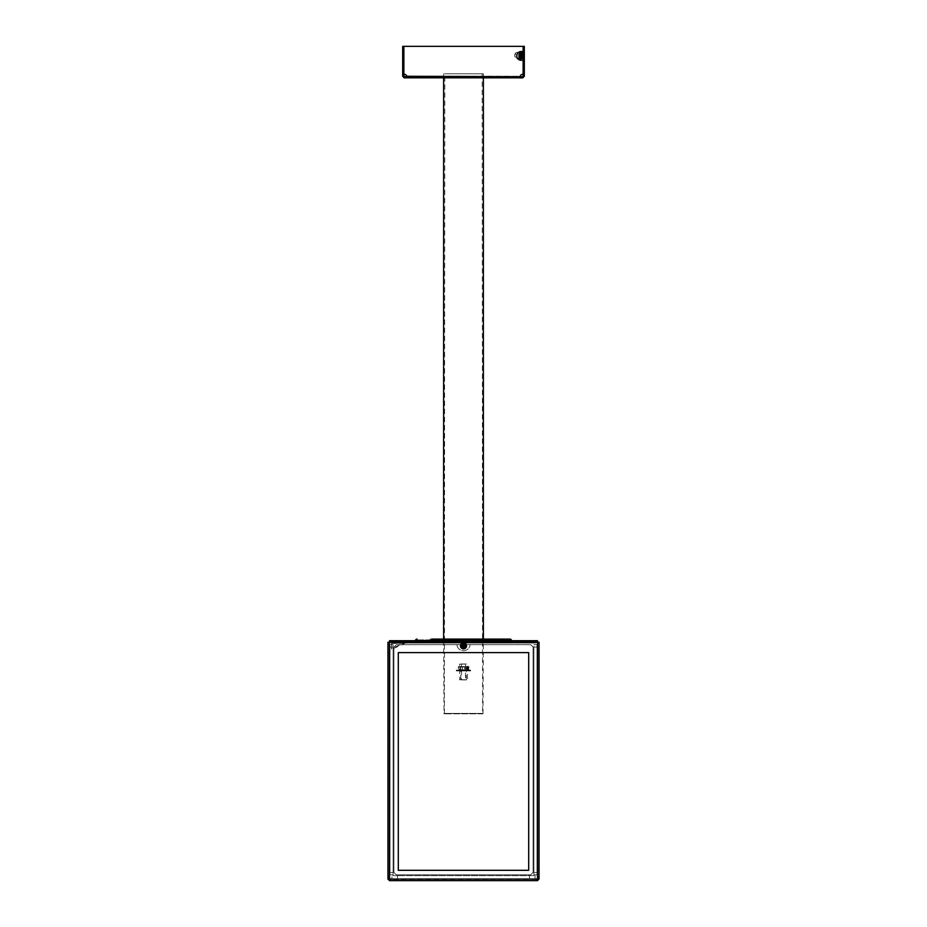<?xml version="1.0" encoding="UTF-8"?>
<svg xmlns="http://www.w3.org/2000/svg" width="927" height="927" viewBox="0 0 927 927"><rect width="100%" height="100%" fill="white"/><g stroke="black" fill="none" stroke-linecap="round" stroke-linejoin="round"><path stroke-width="0.7" stroke-dasharray="4.63 3.48" d="M404.265 76.674L404.265 77.868L407.104 77.868L406.918 76.269A3.256 3.256 0 0 0 403.871 74.172L404.265 76.674L407.127 76.674L407.127 77.868L404.589 77.868L522.735 77.868L524.323 76.269L524.323 46.35L523.129 46.35L523.129 74.172A3.256 3.256 0 0 0 520.082 76.269L519.896 77.868L519.896 76.674L522.735 76.674L522.735 77.868M404.589 76.674L404.589 77.868M516.768 55.887A4.368 4.368 0 0 1 521.136 51.518L523.129 51.518L523.129 46.35L523.129 74.172A3.256 3.256 0 0 0 520.082 76.269L519.896 77.868L520.082 76.269A3.256 3.256 0 0 1 523.129 74.172L523.129 60.267L521.136 60.267A4.368 4.368 0 0 1 516.768 55.887M443.349 77.868L483.651 77.868L443.349 77.868L443.349 76.674L483.651 76.674L443.349 76.674M483.651 77.868L483.651 76.674M520.012 76.674L519.885 77.822M407.104 77.868L406.976 76.674M407.104 76.674L519.896 76.674L407.104 76.674L407.115 77.81M403.871 46.35L403.871 74.172L402.677 74.172L402.677 46.35L403.871 46.35L403.871 74.172A3.256 3.256 0 0 1 406.918 76.269A3.256 3.256 0 0 0 403.871 74.172L403.871 46.35L523.129 46.35L403.871 46.35L523.129 46.35L523.129 51.518L524.323 51.518M522.735 76.674L524.323 76.269M524.323 60.267L523.129 60.267L523.129 74.172L523.129 46.35M523.129 54.114L523.129 57.092M524.323 74.172L523.129 74.172L523.129 76.269M403.871 76.269L402.677 76.269L404.265 77.868M402.677 74.172L402.677 76.269M482.828 713.836L444.021 713.836L482.828 713.836M443.778 713.431L483.373 713.431L443.778 713.431M482.434 713.836L444.415 713.836L482.434 713.836M444.96 713.431L482.179 713.431L444.96 713.431M483.06 639.897L443.778 639.897L483.06 639.897M443.778 639.978L483.373 639.978L443.778 639.978M483.222 639.804L443.627 639.804L483.222 639.804M444.96 73.812L482.179 73.812L444.96 73.812M483.222 73.812L443.627 73.812L483.222 73.812M431.692 639.897L433.373 639.897L431.692 639.897M430.024 639.097L433.373 639.097L430.024 639.097L430.024 639.897M443.627 639.897L463.5 639.897L443.627 639.897L443.627 639.097L483.373 639.097L443.627 639.097L444.021 713.836M416.466 641.542L416.235 641.519A1.587 1.587 0 0 1 414.647 643.071L415.342 643.071L414.647 643.071A1.587 1.587 0 0 0 416.235 641.519L416.258 640.661L416.466 641.542A1.587 1.124 90 0 1 415.342 643.071L417.034 643.071L415.342 643.071A1.587 1.124 -90 0 0 416.466 641.542M417.034 643.071L417.034 641.519L417.034 643.071L512.353 643.071L417.034 643.071M510.534 641.542L509.966 643.071L510.534 641.542A1.587 1.124 90 0 0 511.658 643.071A1.587 1.124 -90 0 1 510.534 641.542M512.353 643.071A1.587 1.587 0 0 1 510.765 641.519A1.587 1.587 0 0 0 512.353 643.071M509.989 642.272L417.011 642.272L509.989 642.272L509.989 641.507L415.423 641.507A0.8 0.8 0 0 1 414.624 642.272L415.319 642.272L414.624 642.272M512.376 642.272L511.681 642.272L512.376 642.272A0.8 0.8 0 0 1 511.577 641.507L509.989 641.507L509.966 640.65L417.057 640.661L509.966 640.65L509.966 641.519L509.966 639.097A1.587 1.587 0 0 1 511.553 640.65L417.057 640.661L417.034 641.519L509.966 641.519L417.034 641.519L417.057 640.661L415.447 640.65L415.423 641.507M417.011 642.272L415.319 642.272L417.011 642.272L417.057 639.897L509.943 639.897L417.057 639.897A0.8 0.8 0 0 0 416.258 640.661A0.8 0.8 0 0 1 417.057 639.897A0.8 0.8 0 0 0 416.258 640.661L417.057 640.661L416.258 640.661M404.253 643.315L391.542 643.454C391.542 650.997 391.542 650.997 391.542 643.454C391.542 650.997 391.542 650.997 391.542 643.454L404.381 643.071L391.542 643.442C391.542 649.931 391.542 649.931 391.542 643.442C391.542 649.931 391.542 649.931 391.542 643.442L391.542 642.272L535.458 642.272L391.542 642.272L404.381 642.272L391.542 642.272L391.542 643.442L391.542 642.272L391.542 643.071L404.253 643.315M403.998 643.014L399.792 643.442L404.242 643.048L404.381 642.272L405.342 642.272L403.998 643.014M404.242 643.048A1.194 1.194 -90 0 1 405.354 642.272L405.354 642.272A1.194 1.182 90 0 0 404.242 643.048L391.542 648.541M392.735 643.071L534.265 643.071L391.542 643.071L392.735 643.071L392.735 642.272L392.735 643.071M535.458 643.071L535.458 642.272L535.458 643.071L534.265 643.071L535.458 643.071M463.5 639.897L483.373 639.897L463.5 639.897M417.057 639.897L417.034 639.097A1.587 1.587 0 0 0 415.447 640.65M509.943 639.897A0.8 0.8 0 0 1 510.742 640.661A0.8 0.8 0 0 0 509.943 639.897L509.943 640.661L509.943 639.897A0.8 0.8 0 0 1 510.742 640.661M462.283 663.987L466.281 663.987L462.283 663.987M462.283 679.885L466.281 679.885L462.283 679.885M461.831 679.885L467.312 679.885L461.831 679.885M459.549 679.723L465.551 679.723L465.551 664.138L459.549 664.138L459.688 679.885M461.31 663.987L467.451 664.138L467.451 679.723L461.449 679.723L461.449 664.138M460.116 670.186L467.081 670.186L460.116 670.186M460.116 666.606L467.081 666.606L460.116 666.606M459.004 669.723L469.143 669.723L458.425 670.186L458.425 666.606L469.143 667.069L459.004 667.069M468.575 666.606L458.332 666.606L458.425 670.186L468.668 670.186L468.761 666.664M462.353 669.723L462.353 667.069M467.996 669.723L467.996 667.069M464.647 669.723L464.647 667.069M459.78 670.893L462.422 670.893L462.422 670.186L459.78 670.186L459.78 670.893L460.07 670.186L468.575 670.186M459.78 670.186L458.425 670.186M458.425 666.606L468.668 666.606M470.649 670.893L470.661 670.186L470.649 670.893L469.074 670.893L469.074 670.186L470.279 670.186L470.279 670.893L468.865 670.893L468.865 670.186L470.279 670.186M470.649 670.186L469.074 670.186L469.085 670.893L470.279 670.893M468.865 670.893L466.907 670.893L469.085 670.893L468.32 670.186L470.661 670.893M468.32 670.893L470.163 670.893M464.914 670.893L462.086 670.893L462.086 670.186L464.914 670.186L464.914 670.893L466.93 670.893L467.22 670.186L467.22 670.893L464.578 670.893L464.578 670.186L467.22 670.186M459.328 670.893L467.671 670.893L459.328 670.893L459.328 670.186L467.671 670.186L459.328 670.186M467.671 670.893L467.671 670.186M456.339 670.186L456.339 670.893M467.22 670.893L466.93 670.186L468.32 670.186M458.135 670.893L458.135 670.186L456.721 670.186L456.721 670.893L460.093 670.893L456.351 670.186M462.086 670.893L456.837 670.186M464.578 670.893L462.422 670.893M456.837 670.893L458.68 670.893L456.721 670.186M464.914 670.186L468.865 670.186M460.093 670.893L460.093 670.186L462.086 670.186M460.093 670.186L458.135 670.186M464.578 670.186L462.422 670.186M516.652 52.457A3.175 2.248 90 0 0 514.717 55.597A3.175 2.248 90 0 0 516.965 58.783A3.175 2.248 90 0 0 517.289 58.749A3.175 2.248 90 0 0 519.213 55.377A3.175 2.248 90 0 0 516.965 52.422A3.175 2.248 90 0 0 516.652 52.457M515.69 54.033A1.587 1.124 90 0 0 516.003 57.173A1.587 1.124 90 0 0 515.69 54.033M520.812 54.311L519.873 53.789L518.853 54.913L520.267 54.913M519.873 53.789L521.287 53.789M520.719 56.895L520.244 57.416L521.646 57.416M518.853 54.913L519.039 56.732L520.244 57.416M519.039 56.732L520.441 56.732M463.512 643.57A2.283 2.283 0 0 0 463.5 643.57L463.662 643.57A2.283 2.283 0 0 0 463.604 643.57L463.512 643.709A2.19 2.19 0 0 0 461.31 645.852A2.19 2.19 0 0 0 463.5 648.043A2.19 2.19 0 0 1 461.31 645.852A2.19 2.19 0 0 1 463.5 643.662A2.19 2.19 0 0 1 465.69 645.852A2.19 2.19 0 0 1 463.5 648.043A2.19 2.19 0 0 0 465.69 645.852A2.19 2.19 0 0 0 463.5 643.662L463.454 643.709A2.19 2.19 0 0 0 463.419 643.674L463.5 643.593A2.283 2.283 0 0 0 463.454 643.57M539.05 879.063L387.95 879.063L387.95 870.302L389.143 870.302L387.95 870.302L387.95 877.904L387.95 642.272L537.857 642.272L537.857 870.024L539.05 870.024L539.05 642.272L537.857 642.272L539.05 642.272L539.05 877.904L539.05 870.302L537.857 870.302L539.05 870.302L539.05 879.063L537.451 880.65L536.212 880.187L536.212 879.341L390.012 879.456L390.788 879.341L389.143 877.035L387.95 877.035L390.788 879.341L389.549 880.65L387.95 879.063M398.309 652.608L528.691 652.608L528.691 870.302L398.309 870.302L398.309 652.608L398.309 870.302L528.691 870.302L528.691 652.608L398.309 652.608L398.309 870.302L528.691 870.302L528.691 652.608L398.309 652.608M536.988 880.65L536.988 879.456L536.212 879.341L536.212 880.187L539.05 877.035L537.857 877.035L537.451 878.599L537.857 642.272L539.05 642.272L539.05 877.035L537.857 877.035L537.857 877.904L537.857 642.272L539.05 642.272L537.451 642.272L537.451 640.684L389.549 640.684L389.549 642.272L387.95 642.272L387.95 870.024L389.143 870.024L389.143 642.272L387.95 642.272L387.95 877.035L389.143 877.035L389.143 642.272L389.143 877.904L389.143 870.024L387.95 870.024M389.143 652.608L387.95 652.608L389.143 652.608M537.857 652.608L539.05 652.608L537.857 652.608M389.143 878.344L389.143 879.063M389.549 879.456L389.549 880.65M537.451 879.456L537.451 880.65M537.857 879.063L537.857 878.344M539.05 870.024L537.857 870.024L537.857 877.904L537.857 642.272L389.549 642.272L389.549 878.599L389.143 642.272L389.143 877.035L390.788 879.341L390.012 880.65M389.143 642.272L387.95 642.272L389.143 642.272M539.05 878.182L538.089 878.182M539.05 877.904L538.471 877.904M388.529 877.904L387.95 877.904M388.911 878.182L387.95 878.182M389.549 640.684L389.549 641.878L537.451 641.878L537.451 640.684M511.565 640.684L415.435 640.684M511.692 641.878L415.308 641.878M397.509 878.808L529.491 878.808L529.491 875.621L397.509 875.621L529.491 875.621L529.491 878.808L397.509 878.808L397.509 875.621L397.509 878.808L391.947 878.808L391.947 875.621L391.947 878.808L397.509 878.808M535.053 878.808L535.053 875.621L535.053 878.808L529.491 878.808L535.053 878.808M397.509 875.621L391.947 875.621L397.509 875.621M529.491 875.621L535.053 875.621L529.491 875.621M393.929 647.046L393.929 872.446L396.316 874.833L530.684 874.833L533.071 872.446L533.071 647.046L530.684 644.659L396.316 644.659L393.929 647.046L393.929 872.446L396.316 874.833L530.684 874.833L533.071 872.446L533.071 647.046L530.684 644.659L396.316 644.659L393.929 647.046L396.316 644.659L456.93 644.659L396.316 644.659L393.929 647.046L393.929 872.446L396.316 874.833L530.684 874.833L533.071 872.446L533.071 647.046L530.684 644.659L470.07 644.659L530.684 644.659L533.071 647.046L533.071 872.446L530.684 874.833L396.316 874.833L393.929 872.446L393.929 647.046M456.93 644.659A6.593 6.593 0 0 0 470.07 644.659A6.593 6.593 0 0 1 456.93 644.659M389.943 647.046L389.943 872.446L393.118 872.446L393.118 647.046L393.118 872.446L389.943 872.446L389.943 647.046L393.118 647.046L389.943 647.046L389.943 644.659L393.118 644.659L389.943 644.659L389.943 647.046M389.943 874.833L393.118 874.833L389.943 874.833L389.943 872.446L389.943 874.833M393.118 647.046L393.118 644.659L393.118 647.046M393.118 872.446L393.118 874.833L393.118 872.446M533.882 647.046L533.882 872.446L537.057 872.446L537.057 647.046L537.057 872.446L533.882 872.446L533.882 647.046L537.057 647.046L533.882 647.046L533.882 644.659L537.057 644.659L533.882 644.659L533.882 647.046M533.882 874.833L537.057 874.833L533.882 874.833L533.882 872.446L533.882 874.833M537.057 647.046L537.057 644.659L537.057 647.046M537.057 872.446L537.057 874.833L537.057 872.446M463.5 644.543A1.309 1.309 0 0 0 462.191 645.852A1.309 1.309 0 0 0 463.5 647.162A1.309 1.309 0 0 0 464.809 645.852A1.309 1.309 0 0 0 463.5 644.543A1.309 1.309 0 0 0 462.191 645.852A1.309 1.309 0 0 0 463.5 647.162A1.309 1.309 0 0 0 464.809 645.852A1.309 1.309 0 0 0 463.5 644.543M463.5 649.039A3.175 3.175 0 0 0 466.675 645.852A3.175 3.175 0 0 0 463.5 642.678A3.175 3.175 0 0 0 460.325 645.852A3.175 3.175 0 0 0 463.5 649.039A3.175 3.175 0 0 0 466.675 645.852A3.175 3.175 0 0 0 463.5 642.678A3.175 3.175 0 0 0 460.325 645.852A3.175 3.175 0 0 0 463.5 649.039M463.5 647.764A1.912 1.912 0 0 0 465.412 645.852A1.912 1.912 0 0 0 463.5 643.941A1.912 1.912 0 0 0 461.588 645.852A1.912 1.912 0 0 0 463.5 647.764A1.912 1.912 0 0 0 465.412 645.852A1.912 1.912 0 0 0 463.5 643.941A1.912 1.912 0 0 0 461.588 645.852A1.912 1.912 0 0 0 463.5 647.764M462.469 647.788A2.19 2.19 0 0 0 462.527 647.811L462.724 647.903A2.19 2.19 0 0 0 462.77 647.915L463.987 647.95A2.19 2.19 0 0 0 463.987 647.985L464.578 647.753A2.19 2.19 0 0 0 464.624 647.73L464.879 647.672A2.283 2.283 0 0 1 464.833 647.718M462.596 647.846A2.19 2.19 0 0 0 462.643 647.869L463.222 647.985M465.424 647.092A2.283 2.283 0 0 0 465.458 647.046L465.331 646.965A2.19 2.19 0 0 0 465.389 646.953L465.586 646.791A2.283 2.283 0 0 0 465.586 646.791L464.462 647.822A2.19 2.19 0 0 0 464.508 647.799L464.311 647.846A2.19 2.19 0 0 0 464.381 647.857L464.369 647.822M464.809 647.602A2.19 2.19 0 0 0 464.856 647.567L465.458 647.046M465.586 646.501A2.19 2.19 0 0 0 465.609 646.455L465.621 646.235A2.19 2.19 0 0 0 465.667 646.177L465.597 645.377M465.783 645.725L465.783 645.725A2.283 2.283 0 0 0 465.783 645.667L465.25 644.601M465.678 645.957A2.19 2.19 0 0 0 465.69 645.91L465.563 646.582M465.574 645.146A2.19 2.19 0 0 0 465.551 645.099L465.632 645.563A2.19 2.19 0 0 0 465.655 645.493L465.227 644.566A2.19 2.19 0 0 0 465.215 644.497L465.354 644.752A2.19 2.19 0 0 1 465.4 644.775M465.331 644.659A2.19 2.19 0 0 0 465.296 644.613L464.948 644.265A2.19 2.19 0 0 0 464.937 644.207L464.972 644.103A2.283 2.283 0 0 0 464.925 644.068L465.227 644.566M465.076 644.335A2.19 2.19 0 0 0 465.03 644.3L464.763 644.068A2.19 2.19 0 0 0 464.717 644.033L464.427 643.917M464.647 643.987A2.19 2.19 0 0 0 464.601 643.964L464.23 643.79A2.19 2.19 0 0 0 464.23 643.79L463.685 643.709A2.19 2.19 0 0 1 463.743 643.686M462.874 643.755L462.932 643.744A2.19 2.19 0 0 0 462.874 643.755L463.338 643.709A2.19 2.19 0 0 0 463.28 643.674L462.805 643.813A2.19 2.19 0 0 0 462.747 643.802L462.758 643.836M462.932 643.744L462.666 643.871A2.19 2.19 0 0 0 462.619 643.859L462.422 643.998A2.19 2.19 0 0 0 462.376 643.975L462.109 644.219A2.19 2.19 0 0 0 462.04 644.23L462.388 644.01M461.924 647.37A2.19 2.19 0 0 0 461.97 647.417L462.075 647.649A2.283 2.283 0 0 0 462.075 647.649L461.53 646.814A2.19 2.19 0 0 0 461.553 646.861L461.368 646.2A2.19 2.19 0 0 0 461.345 646.212L461.379 645.343A2.19 2.19 0 0 0 461.368 645.389L461.6 644.844A2.19 2.19 0 0 0 461.542 644.879L461.669 644.728A2.19 2.19 0 0 0 461.611 644.752L461.716 644.589A2.19 2.19 0 0 0 461.681 644.636L461.831 644.508A2.19 2.19 0 0 0 461.762 644.532L462.306 644.022A2.19 2.19 0 0 0 462.26 644.056L462.538 643.894A2.19 2.19 0 0 0 462.492 643.917L462.422 643.952M461.889 644.381A2.19 2.19 0 0 0 461.855 644.416L461.495 645.088A2.19 2.19 0 0 0 461.437 645.134L461.472 645.134M461.414 645.204A2.19 2.19 0 0 0 461.391 645.262L461.379 645.482A2.19 2.19 0 0 0 461.333 645.528L461.426 646.42A2.19 2.19 0 0 0 461.403 646.478L461.866 647.243M461.229 645.551A2.283 2.283 0 0 0 461.229 645.609L461.75 647.116M461.437 645.134L461.345 645.841M463.141 643.697L462.249 644.114M461.936 645.574A1.587 1.587 0 0 1 463.79 644.288A1.587 1.587 0 0 1 465.064 646.142A1.587 1.587 0 0 0 463.79 644.288A1.587 1.587 0 0 0 461.936 645.574A1.587 1.587 0 0 0 463.21 647.417A1.587 1.587 0 0 0 465.064 646.142A1.587 1.587 0 0 1 463.21 647.417A1.587 1.587 0 0 1 461.936 645.574A1.587 1.587 0 0 0 463.21 647.417A1.587 1.587 0 0 0 465.064 646.142M462.237 645.621A1.275 1.275 0 0 0 463.268 647.116A1.275 1.275 0 0 0 464.763 646.084A1.275 1.275 0 0 0 463.732 644.589A1.275 1.275 0 0 0 462.237 645.621M460.522 645.308A3.024 3.024 0 0 0 462.955 648.83A3.024 3.024 0 0 0 466.478 646.397A3.024 3.024 0 0 0 464.045 642.886A3.024 3.024 0 0 0 460.522 645.308M462.619 645.111L463.709 644.728L464.381 646.594L463.291 646.988L462.619 645.111M406.918 76.269L520.082 76.269M511.113 641.507L511.681 642.272M415.887 641.507L415.319 642.272M534.265 643.071L534.265 642.272L534.265 643.071M469.34 670.893L469.34 670.186M469.016 670.893L469.016 670.186M466.93 670.893L466.93 670.186M462.921 670.893L462.921 670.186M464.079 670.893L464.079 670.186M467.822 670.893L467.822 670.186M459.178 670.893L459.178 670.186M457.451 670.893L457.451 670.186M457.66 670.893L457.66 670.186M458.564 670.893L458.564 670.186M457.984 670.893L457.984 670.186M461.982 670.893L461.982 670.186M460.893 670.893L460.893 670.186M466.107 670.893L466.107 670.186M465.018 670.893L465.018 670.186M468.436 670.893L468.436 670.186M469.549 670.893L469.549 670.186M536.988 879.063L390.012 879.063M537.451 878.599L537.451 642.272L537.451 878.599L537.451 642.272L389.549 642.272L389.549 878.599M465.227 646.165A1.75 1.75 0 0 0 463.813 644.138A1.75 1.75 0 0 0 461.773 645.54A1.75 1.75 0 0 0 463.187 647.579A1.75 1.75 0 0 0 465.227 646.165M482.179 73.812L482.585 713.836M443.627 77.868L443.627 73.812M482.979 713.836L483.373 639.897M483.373 77.868L483.373 73.812M444.415 713.836L444.821 73.812M405.366 643.071L391.542 649.398M433.373 639.097L433.373 639.897M460.719 679.885L460.719 663.987M466.281 679.885L466.281 663.987M467.081 666.606L467.081 670.186M459.919 666.606L459.919 670.186M458.68 670.893L458.68 670.186M516.965 58.783L517.857 58.783M516.965 52.422L518.483 52.422"/><path stroke-width="1.39" d="M523.129 46.35L524.323 46.35L524.323 76.269L522.735 77.868L519.896 77.868L520.082 76.269A3.256 3.256 0 0 1 523.129 74.172L523.129 60.267L521.136 60.267A4.368 4.368 0 0 1 516.768 55.887A4.368 4.368 0 0 1 521.136 51.518L523.129 51.518L523.129 46.35L403.871 46.35L403.871 74.172A3.256 3.256 0 0 1 406.918 76.269L407.104 77.868L404.265 77.868L403.871 74.172L402.677 74.172L402.677 46.35L403.871 46.35M407.115 77.81L519.885 77.822M519.896 76.674L519.896 77.868M522.735 77.868L522.735 76.674L520.012 76.674M406.976 76.674L404.265 76.674M407.104 77.868L407.104 76.674M406.918 76.269L520.024 76.674M524.323 76.269L522.735 76.674M524.323 74.172L523.129 74.172L523.129 76.269M524.323 60.267L523.129 60.267L523.129 57.092M524.323 51.518L523.129 51.518L523.129 54.114M404.265 77.868L402.677 76.269L403.871 76.269M402.677 76.269L402.677 74.172M431.692 639.097L509.966 639.097L431.692 639.097M414.624 642.272A0.8 0.8 0 0 0 415.423 641.507L511.577 641.507A0.8 0.8 0 0 0 512.376 642.272M509.989 642.272L509.966 640.65L417.034 640.65L417.011 642.272M511.553 640.65L511.577 641.507L511.553 640.65A1.587 1.587 0 0 0 509.966 639.097A1.587 1.587 0 0 1 511.553 640.65L509.966 640.65L509.966 639.097M415.423 641.507L415.447 640.65L417.034 640.65L417.034 639.097A1.587 1.587 0 0 0 415.447 640.65A1.587 1.587 0 0 1 417.034 639.097M521.229 53.245A2.387 1.692 90 0 0 519.792 55.944A2.387 1.692 90 0 0 521.704 57.961A2.387 1.692 90 0 0 523.141 55.261A2.387 1.692 90 0 0 521.229 53.245M520.823 52.457A3.175 2.248 90 0 0 518.9 55.829A3.175 2.248 90 0 0 521.148 58.783A3.175 2.248 90 0 0 521.461 58.749A3.175 2.248 90 0 0 523.384 55.377A3.175 2.248 90 0 0 521.148 52.422A3.175 2.248 90 0 0 520.823 52.457M520.267 54.913L520.441 56.732L521.646 57.416L522.677 56.28L522.492 54.473L521.287 53.789L520.267 54.913M522.492 54.473L520.812 54.311M521.078 54.473L521.264 56.28L522.677 56.28M521.264 56.28L520.719 56.895M389.143 878.344L389.549 879.456L390.788 879.341L390.012 879.456L390.012 880.65L390.788 880.187L387.95 877.035L387.95 642.272L539.05 642.272L539.05 877.035L536.212 880.187L537.451 880.65L539.05 879.063L539.05 870.024M536.988 880.65L390.012 880.65L536.988 880.65L536.988 879.456L536.212 879.341L539.05 879.063M398.309 870.302L398.309 652.608L528.691 652.608L528.691 870.302L398.309 870.302M389.143 879.063L387.95 879.063L387.95 870.024M537.857 878.344L537.857 879.063M387.95 879.063L389.549 880.65L389.549 879.456M537.451 880.65L537.451 879.456M538.089 878.182L539.05 878.182M538.471 877.904L539.05 877.904M388.911 878.182L387.95 878.182M388.529 877.904L387.95 877.904M537.451 878.599L537.451 641.878L511.692 641.878M415.435 640.684L389.549 640.684L389.549 878.599M511.565 640.684L537.451 640.684L537.451 641.878M415.308 641.878L389.549 641.878M463.164 644.914A0.997 0.997 0 0 0 462.851 646.617A0.997 0.997 0 0 0 464.473 646.038A0.997 0.997 0 0 0 463.164 644.914M462.955 648.83A3.024 3.024 0 0 0 466.478 646.397A3.024 3.024 0 0 0 464.045 642.886A3.024 3.024 0 0 0 460.522 645.308A3.024 3.024 0 0 0 462.955 648.83M463.233 647.336A1.506 1.506 0 0 0 464.983 646.131A1.506 1.506 0 0 0 463.767 644.369A1.506 1.506 0 0 0 462.017 645.586A1.506 1.506 0 0 0 463.233 647.336M462.422 646.235L462.619 645.111L464.578 645.47L463.291 646.988L462.422 646.235M511.113 641.507L511.681 642.272M415.887 641.507L415.319 642.272M536.988 879.063L390.012 879.063M443.627 639.097L443.627 77.868M483.373 639.097L483.373 77.868M404.242 643.06L405.366 642.272M517.857 58.783L521.148 58.783M518.483 52.422L521.148 52.422"/></g></svg>
